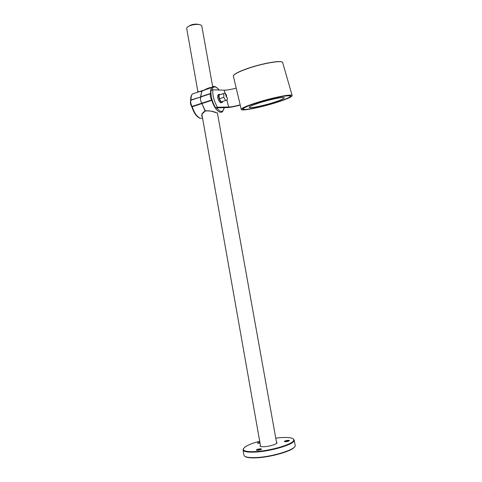 <?xml version="1.0" encoding="UTF-8"?>
<svg xmlns="http://www.w3.org/2000/svg" width="482" height="482" viewBox="0 0 482 482"><rect width="100%" height="100%" fill="white"/><g stroke="black" fill="none" stroke-linecap="round" stroke-linejoin="round"><path stroke-width="0.72" d="M294.671 446.718C293.11 450.803 271.023 457.298 256.255 457.828C250.272 458.075 246.501 457.593 244.922 456.376M243.079 450.146L243.91 454.936C244.061 456.96 248.085 457.834 255.984 457.551C272.143 456.978 296.032 449.501 295.207 445.525L295.111 445M276.511 442.319L276.927 442.639C277.957 443.832 269.8 446.471 264.19 446.718C261.232 446.844 259.906 446.507 260.22 445.705L260.437 445.428M260.648 446.025L260.642 446.459M257.551 450.296L256.34 449.971C256.996 449.405 258.316 449.019 260.31 448.814L261.545 449.001C261.244 449.592 259.912 450.025 257.551 450.296M261.196 449.417L260.184 449.302L256.779 450.284M260.033 443.157L257.394 443.072L259.858 442.157M259.937 442.597L257.834 443.356M285.591 441.729L284.314 441.416C284.916 440.891 286.181 440.53 288.109 440.331L289.399 440.512C289.134 441.054 287.868 441.464 285.591 441.729M289.055 440.909L287.995 440.801L284.76 441.717M259.69 441.199C248.417 444.338 243 447.212 243.44 449.808C244.452 451.303 248.357 451.893 255.159 451.592C269.968 450.965 292.152 444.524 293.598 440.602C294.424 438.108 290.266 437.102 281.139 437.584L275.746 438.096M293.303 438.897L294.243 440.241L294.032 440.928C292.58 444.916 270.059 451.465 255.026 452.086C248.122 452.393 244.163 451.785 243.139 450.266L243.5 448.537M197.891 91.713L186.805 29.022C185.251 25.245 201.078 22.341 201.844 26.257L201.856 26.299M202.374 117.078C200.898 115.047 201.874 112.993 205.308 110.926C210.086 110.709 213.96 111.396 216.93 112.993M211.809 87.435C209.905 87.411 207.531 88.212 204.693 89.839L199.355 91.634C197.518 91.628 197.048 91.749 197.939 92.002M208.025 88.718L210.357 87.935M202.097 115.535L202.151 115.819C201.199 114.981 202.295 113.391 205.434 111.047M253.128 108.36C247.043 109.522 243.567 109.8 242.711 109.197C242.289 108.113 247.103 105.932 257.153 102.672C271.529 98.063 289.784 94.382 290.718 95.81C291.273 96.641 288.146 98.274 281.331 100.702M256.575 102.672C271.806 97.786 291.146 93.888 292.122 95.406C292.514 96.665 287.194 99.057 276.168 102.576C261.268 107.287 242.386 111.137 241.307 109.577C240.855 108.432 245.947 106.124 256.575 102.672M290.242 96.442L290.236 95.972C289.435 94.773 276.18 97.165 263.009 100.973C249.622 104.956 243.03 107.661 243.241 109.083L243.374 109.173C242.579 107.848 249.128 105.118 263.009 100.973C277.855 96.671 292.086 94.376 290.242 96.442M270.179 104.226C279.512 101.533 285.85 99.238 289.194 97.34C294.851 94.147 279.958 96.141 263.039 101.051C247.152 105.546 238.373 110.017 245.977 109.39C251.556 108.896 259.623 107.173 270.179 104.226M249.212 107.534C251.544 108.113 258.25 106.884 269.33 103.853C279.229 100.937 284.211 98.906 284.278 97.75C282.097 97.135 275.336 98.376 263.991 101.473C254.014 104.437 249.092 106.456 249.212 107.534L249.194 107.462C251.526 108.04 258.232 106.817 269.311 103.781C278.572 101.069 283.573 99.081 284.332 97.822M240.199 104.901C235.017 106.221 231.185 106.926 228.709 107.028L217.484 107.233C214.068 101.419 212.514 95.611 212.821 89.803L210.965 90.423C210.646 96.225 212.201 102.027 215.623 107.835L226.902 107.606C229.787 107.486 234.24 106.655 240.253 105.118M212.821 89.803L224.226 90.194C226.835 90.206 230.836 89.525 236.222 88.152M217.484 107.233L215.623 107.835M226.661 95.37L224.998 93.056L218.991 95.038L219.316 98.768L223.744 97.316L225.678 100.497L227.251 99.931L227.383 98.015M226.1 96.207C226.233 95.683 226.42 95.834 226.667 96.647C226.534 97.171 226.347 97.021 226.1 96.207M224.226 90.194L224.992 93.056L223.407 93.586L223.877 95.316L223.744 97.316M219.316 98.768L221.256 101.931L225.678 100.497M218.991 95.038L223.407 93.586M218.991 94.448L218.081 94.743L217.707 95.888C217.268 98.991 220.419 104.239 221.587 102.383L221.66 102.359M220.617 94.502L219.069 94.418L218.695 95.563C218.256 98.671 221.407 103.919 222.57 102.064L222.859 101.407M188.408 26.474C190.571 24.799 193.505 24.016 197.204 24.136L199.506 24.66M224.269 107.661L222.768 111.27C221.979 112.27 220.949 112.553 219.69 112.113C216.532 110.619 213.9 106.691 211.779 100.334L212.188 100.214M216.364 107.817L220.178 111.24C222.268 111.878 223.588 110.685 224.142 107.661M212.056 99.774L211.634 99.991C210.375 97.551 210.001 95.46 210.513 93.725L200.669 96.996C200.138 98.732 200.506 100.804 201.771 103.226L211.634 99.991L211.779 100.334L201.922 103.57L205.061 110.872M219.123 90.02C215.544 85.814 213.098 85.862 211.773 90.152M200.542 96.888L201.789 91.068L200.711 96.725L210.55 93.454C210.459 90.706 210.869 88.706 211.791 87.453L214.574 86.483M210.911 93.394L210.513 93.725L210.929 93.713M195.355 92.984L192.378 93.984C191.402 95.243 190.944 97.237 191.005 99.955L200.669 96.996L190.962 100.226C190.402 101.955 190.764 104.016 192.047 106.414L201.771 103.226L201.922 103.57L192.198 106.751C194.318 113.011 197.018 116.855 200.295 118.277L202.567 118.18M205.675 110.601L205.308 110.926L201.771 103.226C200.506 100.804 200.138 98.732 200.669 96.996L201.205 96.78M201.735 103.642L202.386 103.437M201.542 103.19L202.163 102.925M200.566 97.057L201.145 97.189M190.613 100.618L190.673 100.274C190.553 97.515 191.125 95.418 192.378 93.984L199.355 91.634L202.247 91.285M199.759 118.144C196.511 116.68 193.872 112.927 191.836 106.902L192.198 106.751L191.595 106.347C190.402 104.546 190.125 102.546 190.758 100.34L190.721 100.401M282.783 62.937L282.627 62.395C281.452 60.154 262.582 63.389 247.923 68.486C237.692 72.107 232.866 74.752 233.433 76.427L241.235 109.263M233.541 75.475C234.692 73.68 239.488 71.306 247.923 68.354C261.967 63.479 280.138 60.238 282.229 62.112M228.709 107.028L226.859 100.081M260.527 445.934L260.22 445.705M256.755 450.284L256.34 449.971M257.768 443.344L257.394 443.072M284.711 441.711L284.314 441.416M293.598 440.602L294.032 440.928M294.243 440.241L295.207 445.525M276.68 443.283L217.382 112.848M243.44 449.808L243.139 450.266M289.194 440.825L289.399 440.512M261.316 449.344L261.545 449.001M276.644 443.072L276.927 442.639M202.085 115.433L260.605 446.392M201.844 26.257L212.683 86.658M201.789 91.068L211.791 87.453C213.478 85.459 215.96 86.32 219.232 90.026M205.519 111.017C207.579 110.559 210.007 110.776 212.809 111.655L217.418 113.059M191.631 106.414L191.836 106.896M292.122 95.406L282.627 62.395C281.355 59.991 262.551 63.299 247.923 68.36C238.331 71.716 233.463 74.318 233.324 76.156M290.236 95.972L290.14 95.599M243.151 108.757L243.055 108.39M227.408 98.497L224.859 93.104M218.081 94.743L219.069 94.418"/></g></svg>
